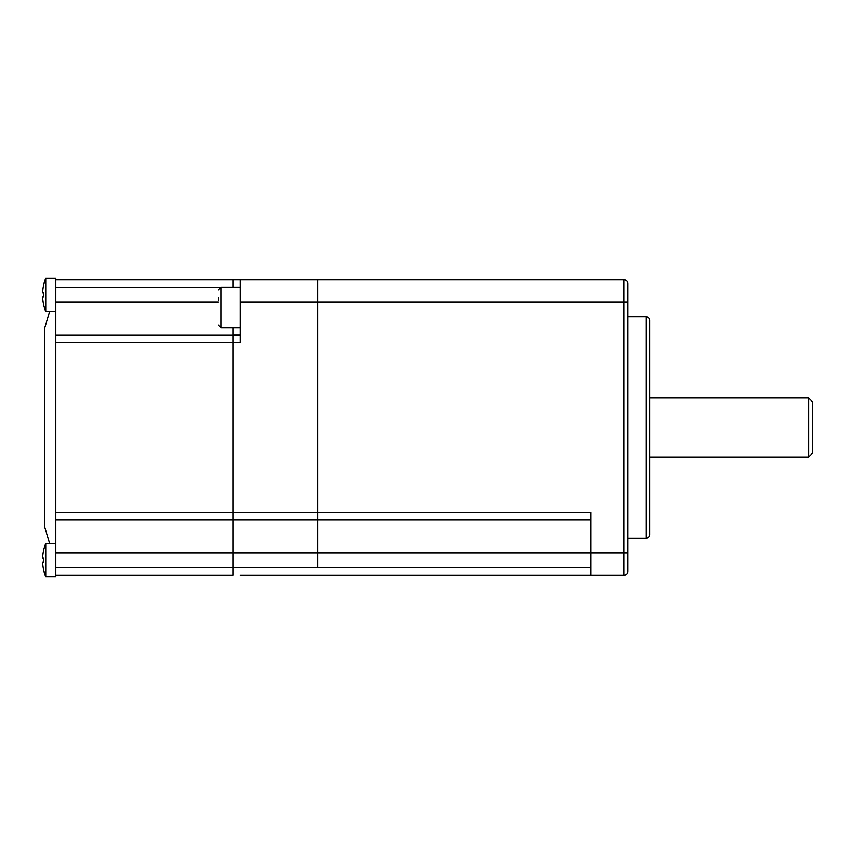 <?xml version="1.0" encoding="UTF-8"?>
<svg xmlns="http://www.w3.org/2000/svg" width="855" height="855" viewBox="0 0 855 855"><rect width="100%" height="100%" fill="white"/><g stroke="black" fill="none" stroke-linecap="round" stroke-linejoin="round"><path stroke-width="1.28" d="M49.643 311.487L44.727 327.871L44.727 527.129L49.643 543.513M42.75 290.753A44.236 44.236 0 0 1 43.487 285.848A44.236 44.236 0 0 0 42.75 290.753L42.75 292.966L43.487 292.966A42.066 36.434 90 0 0 43.487 296.803L42.75 296.803L42.75 299.015A44.236 44.236 0 0 0 43.487 303.91L43.455 303.931A44.278 44.278 0 0 0 45.742 311.487L45.742 278.281A44.278 44.278 0 0 0 43.455 285.827L43.455 285.827A44.278 44.278 0 0 1 45.742 278.281L55.799 278.281L55.799 279.895L317.793 279.895L317.793 519.755L55.799 519.755L55.799 576.719L45.742 576.719L55.799 576.719M55.799 519.755L55.799 335.246L232.923 335.246M55.799 552.961L232.923 552.961L232.923 567.72L317.793 567.72L317.793 552.961L232.923 552.961L232.923 342.534L232.923 575.105L55.799 575.105M55.799 335.246L55.799 302.039L218.164 302.039M55.799 279.895L55.799 302.039M43.455 551.069L43.455 551.069A44.278 44.278 0 0 1 45.742 543.513L45.742 576.719A44.278 44.278 0 0 1 43.455 569.173L43.487 569.152A44.236 44.236 0 0 1 42.75 564.247A44.236 44.236 0 0 0 43.487 569.152L43.455 569.173A44.278 44.278 0 0 0 45.742 576.719M42.75 562.034L43.487 562.034A42.066 36.434 90 0 1 43.487 558.197A42.066 36.434 90 0 0 43.487 562.034L42.75 562.034L42.75 564.247M42.75 558.197L42.75 555.985L42.75 558.197L43.487 558.197L42.75 558.197M43.487 551.09A44.236 44.236 0 0 0 42.75 555.985M55.799 311.487L45.742 311.487A44.278 44.278 0 0 1 43.455 303.931L43.487 303.91M42.75 296.803L43.487 296.803A42.066 36.434 90 0 1 43.487 292.966L42.75 292.966M218.164 300.073L218.164 297.145M590.848 567.72L317.793 567.72L317.793 302.039L240.298 302.039L240.298 342.534L232.923 342.534L232.923 335.149L240.298 335.149M627.752 538.201L646.198 538.201L646.198 316.799L627.752 316.799L627.752 302.039L317.793 302.039L317.793 279.895L624.064 279.895A3.687 3.687 0 0 1 627.752 283.593L627.752 571.407A3.687 3.687 0 0 1 624.064 575.105L240.298 575.105M240.298 302.039L240.298 279.895M232.923 575.105L232.923 567.72L55.799 567.72M232.923 287.184L232.923 279.895M232.923 327.775L232.923 335.149M808.563 397.981L812.25 401.668L812.25 453.332L808.563 457.019L808.563 397.981L649.886 397.981M808.563 457.019L649.886 457.019M627.752 316.799L627.752 552.961L624.064 552.961L624.064 279.895A3.687 3.687 0 0 1 627.752 283.593A3.687 3.687 0 0 0 624.064 279.895M646.198 316.799C648.443 317.023 649.672 318.252 649.886 320.486L649.886 534.514C649.672 536.748 648.443 537.977 646.198 538.201M590.848 575.105L590.848 552.961L624.064 552.961L624.064 575.105L590.848 575.105M55.799 512.369L590.848 512.369L590.848 552.961L317.793 552.961L317.793 519.755L590.848 519.755M232.923 342.631L55.799 342.631M220.195 287.28L55.799 287.28M240.298 287.184L220.932 287.184L220.932 327.775L218.164 325.007M45.742 543.513L55.799 543.513M220.932 287.184L218.164 289.952M240.298 327.775L220.932 327.775"/></g></svg>
